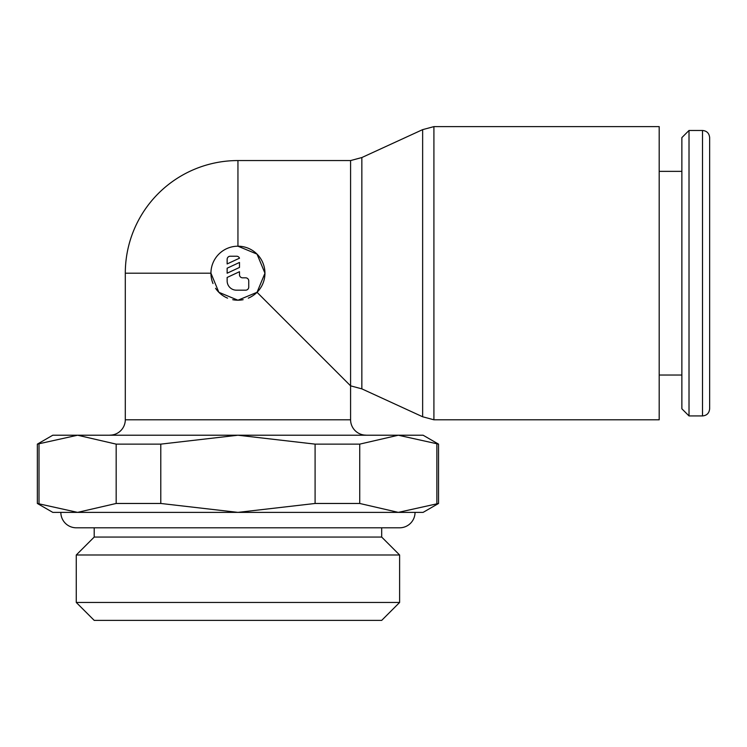 <?xml version="1.0" encoding="UTF-8"?>
<svg xmlns="http://www.w3.org/2000/svg" width="747" height="747" viewBox="0 0 747 747"><rect width="100%" height="100%" fill="white"/><g stroke="black" fill="none" stroke-linecap="round" stroke-linejoin="round"><path stroke-width="1.12" d="M422.643 129.633L433.914 126.616L659.19 126.616L659.19 419.795L433.914 419.795L422.643 416.77L361.847 388.86L350.586 385.844L350.586 419.795L125.3 419.795L125.3 273.206L210.943 273.206A27.004 27.004 0 0 1 237.948 246.202L257.033 254.111L264.952 273.206L257.043 292.301L350.586 385.844L350.586 160.558L361.847 157.542L422.643 129.633L422.643 416.77M361.847 157.542L361.847 388.86M257.043 292.301L237.948 300.21L218.852 292.292L210.943 273.206A27.004 27.004 0 0 0 213.007 283.552M366.021 435.146A15.435 15.435 0 0 1 350.586 419.795L125.3 419.795A15.435 15.435 0 0 1 109.874 435.146M702.516 130.473C706.811 130.856 709.183 133.237 709.65 137.607L709.65 408.796C709.183 413.175 706.811 415.547 702.516 415.93L689.014 415.93L681.871 408.796L681.871 137.607L689.014 130.473L702.516 130.473L702.516 415.93M689.014 130.473L689.014 415.93M659.19 171.362L681.871 171.362M681.871 375.041L659.19 375.041M438.536 503.469L398.3 512.377L423.11 512.377L438.536 503.469L438.536 444.129L423.11 435.221L52.785 435.221L37.35 444.129L37.35 503.469L52.785 512.377L77.585 512.377L60.843 512.377A15.435 15.435 0 0 0 76.269 527.802L399.617 527.802A15.435 15.435 0 0 0 415.043 512.377L398.3 512.377L415.043 512.377M399.617 554.993L399.617 602.456L381.689 620.383L94.206 620.383L76.269 602.456L76.269 554.993L94.206 537.065L381.689 537.065L399.617 554.993L76.269 554.993M76.269 602.456L399.617 602.456M381.689 527.802L381.689 537.065M94.206 537.065L94.206 527.802M709.65 273.206L709.65 180.625M248.293 298.146A27.004 27.004 0 0 0 237.948 246.202L237.948 160.558L350.586 160.558M243.148 299.696A27.004 27.004 0 0 1 232.737 299.696M227.592 298.146A27.004 27.004 0 0 1 215.547 288.277M227.144 259.312A3.091 3.091 0 0 1 230.225 256.23L236.397 256.23A3.091 3.091 0 0 1 239.488 258.191L227.144 263.943L227.144 259.312M245.66 277.828A3.091 3.091 0 0 1 248.742 280.919L248.742 287.091A3.081 3.081 0 0 1 245.66 290.172L236.397 290.172A9.263 9.263 0 0 1 227.144 280.919L227.144 277.464L239.488 271.703L239.488 274.747A3.081 3.081 0 0 0 242.57 277.828L245.66 277.828M239.488 262.449L239.488 267.445L227.144 273.206L227.144 268.201L239.488 262.449M60.843 512.377L77.585 512.377L37.35 503.469M398.3 512.377L359.727 503.469L315.094 503.469L237.948 512.377L398.3 512.377M237.948 512.377L160.792 503.469L116.168 503.469L77.585 512.377L237.948 512.377M37.35 444.129L77.585 435.221L116.168 444.129L160.792 444.129L237.948 435.221L315.094 444.129L359.727 444.129L398.3 435.221L438.536 444.129M39.012 503.469L39.012 444.129M436.874 444.129L436.874 503.469M359.727 503.469L359.727 444.129M315.094 444.129L315.094 503.469M160.792 503.469L160.792 444.129M116.168 444.129L116.168 503.469M433.914 126.616L433.914 419.795M237.948 160.558A112.638 112.638 0 0 0 125.3 273.206"/></g></svg>
